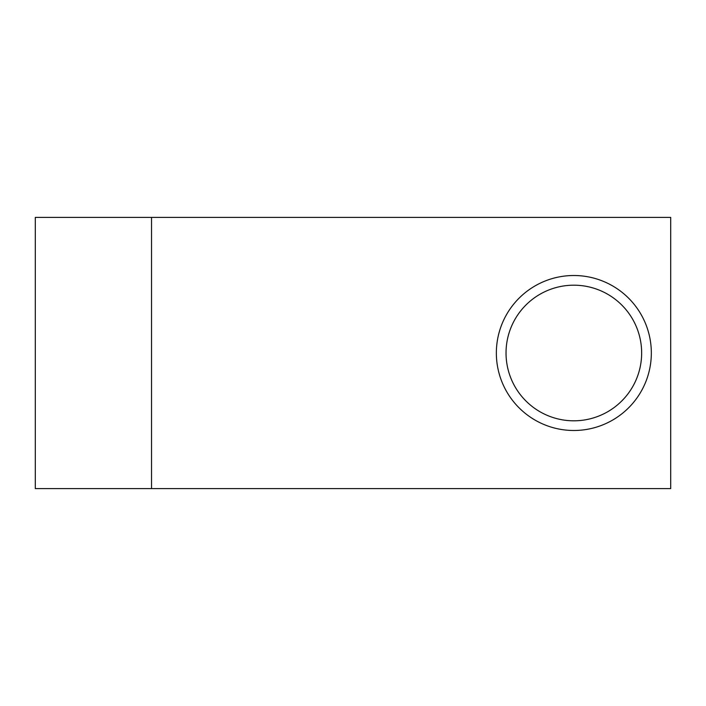 <?xml version="1.0" encoding="UTF-8"?>
<svg xmlns="http://www.w3.org/2000/svg" width="706" height="706" viewBox="0 0 706 706"><rect width="100%" height="100%" fill="white"/><g stroke="black" fill="none" stroke-linecap="round" stroke-linejoin="round"><path stroke-width="1.06" d="M151.534 488.605L670.7 488.605L670.7 217.395L35.3 217.395L35.3 488.605L151.534 488.605L151.534 217.395M496.353 353A77.483 77.483 0 0 1 612.587 285.895A77.483 77.483 0 0 1 612.587 420.105A77.483 77.483 0 0 1 496.353 353M506.034 353A67.802 67.802 0 0 1 607.742 294.278A67.802 67.802 0 0 1 607.742 411.722A67.802 67.802 0 0 1 506.034 353"/></g></svg>
